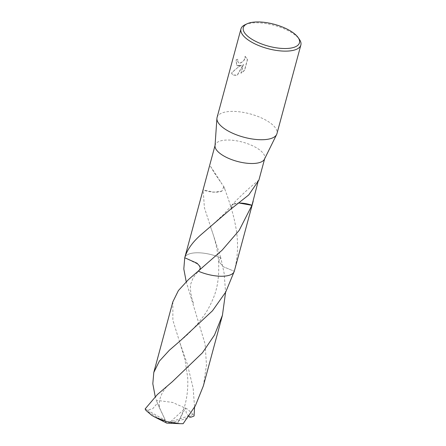 <?xml version="1.0" encoding="UTF-8"?>
<svg xmlns="http://www.w3.org/2000/svg" width="446" height="446" viewBox="0 0 446 446"><rect width="100%" height="100%" fill="white"/><g stroke="black" fill="none" stroke-linecap="round" stroke-linejoin="round"><path stroke-width="0.33" stroke-dasharray="2.23 1.67" d="M217.068 117.488A31.014 12.07 -164.9 0 1 226.016 111.901A31.014 12.07 -164.9 0 1 260.157 117.359A31.014 12.07 -164.9 0 1 276.949 133.644M215.017 145.836A25.684 9.996 -164.9 0 1 215.145 145.078A25.684 9.996 -164.9 0 1 222.554 140.451A25.684 9.996 -164.9 0 1 250.825 144.972A25.684 9.996 -164.9 0 1 264.734 158.458A25.684 9.996 -164.9 0 1 264.461 159.177M238.42 65.93L241.459 65.133L238.069 67.234L231.513 73.016L232.667 74.989L235.889 75.313L237.378 74.906L243.31 64.352L240.929 73.172L244.475 70.267L247.413 59.385L245.071 56.28L244.971 58.231L243.616 60.723L241.442 62.479L239.29 63.014L238.437 62.741L237.629 61.169L237.846 59.257A31.014 12.07 15.1 0 0 235.979 59.915L236.715 65.506L238.42 65.93M245.105 24.714A31.014 12.07 -164.9 0 1 249.927 23.292A31.014 12.07 -164.9 0 1 299.383 39.359M200.103 269.529L198.197 271.123L200.477 268.291L198.492 264.467L184.739 257.755A25.684 9.996 -164.9 0 1 186.105 255.669A25.684 9.996 -164.9 0 1 192.137 253.194A25.684 9.996 -164.9 0 1 220.837 257.905L218.568 261.083L223.307 266.73L234.295 271.268L223.307 266.73L218.568 261.083L220.837 257.905L224.154 273.376L225.576 292.331M184.75 257.721A25.684 9.996 -164.9 0 1 186.105 255.669A25.684 9.996 -164.9 0 1 192.137 253.194A25.684 9.996 -164.9 0 1 220.842 257.905M203.593 187.883L203.142 190.041A25.684 9.996 -164.9 0 1 203.186 189.963L204.396 207.752L220.837 257.905A25.684 9.996 -164.9 0 0 184.755 257.699M258.881 180.162L257.872 182.347M234.295 271.263C238.253 255.887 238.582 240.271 235.276 224.41C232.801 211.125 227.321 195.766 223.864 186.618A25.684 9.996 15.1 0 0 223.73 186.601L213.957 172.318L210.718 166.609L209.285 166.776M245.205 56.369L247.547 59.474L244.614 70.356L241.063 73.261L243.444 64.441L237.506 74.995L232.801 75.073L231.652 73.105C234.256 70.106 237.567 67.474 241.587 65.216L236.848 65.59L236.112 60.004A30.819 11.992 -164.9 0 1 237.98 59.346L237.763 61.253L238.565 62.825L240.076 63.076L241.576 62.563L244.336 60.02L245.105 58.32L245.071 56.28M239.608 203.053A17.121 6.662 15.1 0 0 233.102 204.257L239.535 203.108M231.396 208.678L231.786 205.216L233.102 204.257M231.262 208.656L233.107 204.251M223.864 186.618L222.019 191.027L213.935 192.126L203.186 189.963M222.008 191.022L222.024 191.027A17.121 6.662 15.1 0 1 203.142 190.041M223.73 186.601L222.019 191.027M172.842 301.853L172.87 320.239L179.889 342.796L187.431 364.482L193.157 388.249L194.579 407.209M191.25 417.105L170.506 423.103L166.726 423.109L193.202 414.49A25.684 9.996 -164.9 0 1 194.06 416.001M193.202 414.49L187.526 409.121L172.596 402.448L156.312 400.268L155.225 396.589M203.387 385.835L206.47 365.084L205.104 343.978L186.216 281.716M188.764 416.369L186.344 413.297L185.553 407.856L177.53 423.477L183.144 423.7M170.506 423.103L169.012 423.187L185.553 407.856M169.012 423.187L177.53 423.477M145.14 408.915L147.325 410.108L152.733 408.714L157.405 403.134L159.763 408.508L156.312 400.268M147.325 410.108L163.888 419.636L166.726 423.109L145.993 410.432M163.888 419.636L165.254 420.02L157.405 403.134M165.254 420.02L159.763 408.508M170.517 423.037L166.726 423.109L163.905 419.58M264.634 158.832L264.734 158.458M258.875 180.061C249.063 187.967 240.037 196.351 231.786 205.216M203.409 266.775L199.563 270.204M231.585 205.377L224.082 214.013L211.259 225.916M215.044 145.446L215.145 145.078M180.496 340.599C188.558 334.299 196.441 325.87 204.151 315.305C207.524 310.449 210.467 304.997 212.976 298.954C217.497 288.796 219.365 276.174 218.568 261.083C217.564 249.938 214.994 238.855 210.858 227.845M224.756 188.898L223.892 186.69M210.718 166.609L222.041 184.031M179.889 342.796L184.99 359.71L187.66 377.227C188.574 394.069 185.302 409.177 177.831 422.563M193.575 303.302C190.598 296.885 189.661 285.418 191.211 282.842C192.789 278.889 192.326 277.746 199.579 270.192M172.418 381.648C161.38 389.754 158.09 400.458 159.752 407.711"/><path stroke-width="0.67" d="M298.073 37.486L299.383 39.359A31.014 12.07 -164.9 0 1 300.86 45.035L276.949 133.644A31.014 12.07 -164.9 0 1 276.626 134.514A31.014 12.07 -164.9 0 1 268.001 139.23A31.014 12.07 -164.9 0 1 234.908 134.207A31.014 12.07 -164.9 0 1 216.912 118.402A31.014 12.07 -164.9 0 1 217.068 117.488L240.974 28.878A31.014 12.07 -164.9 0 1 245.105 24.714L247.184 23.755A29.074 11.312 -164.9 0 1 251.706 22.423A29.074 11.312 -164.9 0 1 298.073 37.486A29.074 11.312 -164.9 0 1 291.065 48.045A29.074 11.312 -164.9 0 1 253.858 40.396A29.074 11.312 -164.9 0 1 247.184 23.755M276.626 134.514L264.461 159.177A25.684 9.996 -164.9 0 1 257.325 163.085A25.684 9.996 -164.9 0 1 229.919 158.927A25.684 9.996 -164.9 0 1 215.017 145.836L216.912 118.402M300.86 45.035A31.014 12.07 -164.9 0 1 291.907 50.621A31.014 12.07 -164.9 0 1 257.771 45.163A31.014 12.07 -164.9 0 1 240.974 28.878M198.197 271.123A25.684 9.996 -164.9 0 0 234.301 271.268L234.295 271.268A25.684 9.996 -164.9 0 1 226.903 275.829A25.684 9.996 -164.9 0 1 198.197 271.118L188.407 279.642L178.4 290.563L172.842 301.853L153.792 372.455L159.356 361.154L169.363 350.238L180.496 340.599L212.48 310.79L225.67 292.158L234.295 271.263A25.684 9.996 -164.9 0 1 226.903 275.829A25.684 9.996 -164.9 0 1 198.197 271.123L222.086 250.217L239.167 230.381L251.94 205.322A25.684 9.996 -164.9 0 0 251.984 205.249A17.121 6.662 15.1 0 0 239.608 203.053M200.103 269.529L200.076 266.58L197.06 263.229L184.739 257.76C187.125 249.526 192.917 241.526 202.11 233.765L231.262 208.656A25.684 9.996 15.1 0 0 231.396 208.678L248.723 194.952L258.881 180.162L264.634 158.832M257.872 182.347L251.984 205.249M234.295 271.263L253.183 201.263M239.535 203.108L251.94 205.322M186.216 281.716L183.813 268.971L184.739 257.755L215.044 145.446M194.579 407.209L194.06 416.001L191.25 417.105L188.764 416.369M155.225 396.589L152.811 383.761L153.792 372.455M157.416 394.509L145.14 408.915A25.684 9.996 -164.9 0 0 145.993 410.432L151.785 415.382L154.952 417.155L167.094 421.66L179.955 423.678L183.144 423.7L195.365 405.782L203.387 385.835L222.437 315.238L214.509 335.013L202.439 352.797L172.418 381.648L157.416 394.509M225.576 292.331L222.437 315.238M211.61 225.626L211.259 225.916M154.952 417.155L166.726 423.109L179.955 423.678"/></g></svg>
